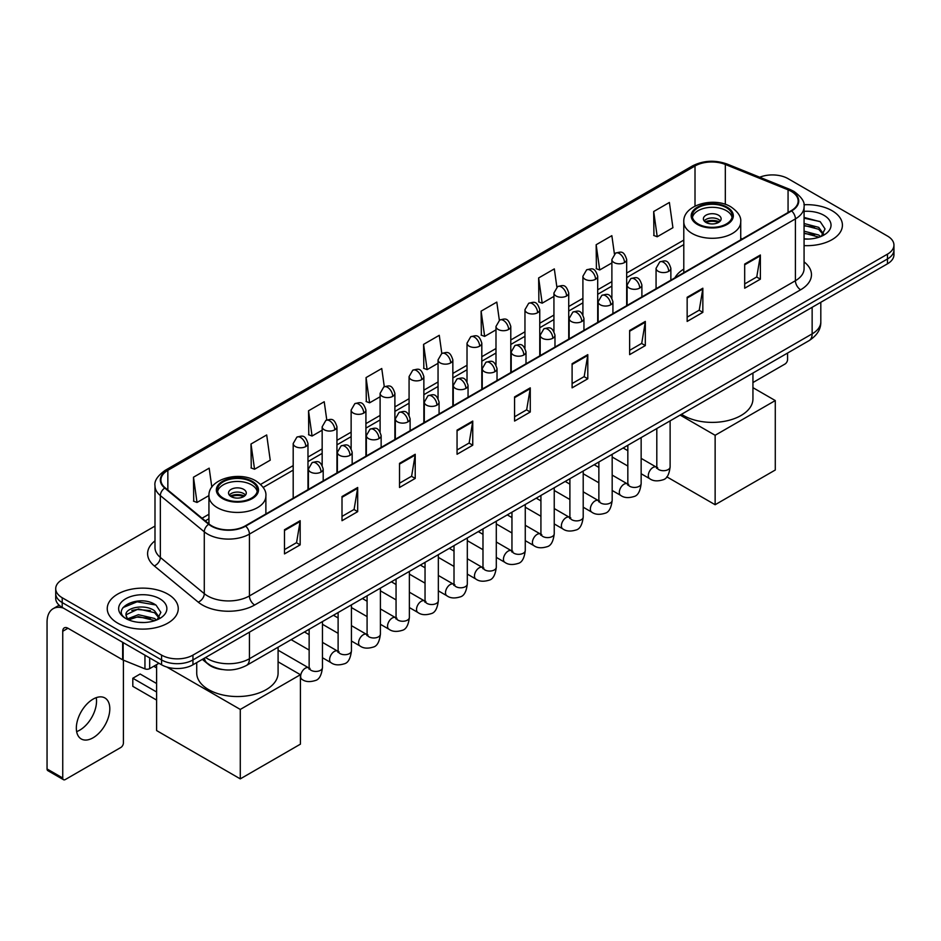 <?xml version="1.0" encoding="UTF-8"?>
<svg xmlns="http://www.w3.org/2000/svg" width="941" height="941" viewBox="0 0 941 941"><rect width="100%" height="100%" fill="white"/><g stroke="black" fill="none" stroke-linecap="round" stroke-linejoin="round"><path stroke-width="1.41" d="M683.789 269.091A39.193 22.631 0 0 0 674.873 277.854M222.299 669.51A22.184 12.809 180 0 1 208.255 664.275L202.315 659.37M154.994 526.066L62.212 579.632A22.184 12.809 0 0 0 55.719 588.69L55.719 598.358A22.184 12.809 0 0 0 62.212 607.415L161.581 664.781A22.184 12.809 0 0 0 192.952 664.781L887.457 263.821A22.184 12.809 0 0 0 893.95 254.752L893.95 249.93A22.184 12.809 0 0 1 887.457 258.987A22.184 12.809 0 0 0 893.95 249.93L893.95 245.095A22.184 12.809 0 0 0 887.457 236.038L788.087 178.672A22.184 12.809 0 0 0 759.716 177.226M55.719 588.69A22.184 12.809 0 0 0 62.212 597.747L161.581 655.112A22.184 12.809 0 0 0 192.952 655.112L192.952 659.947L887.457 258.987L192.952 659.947A22.184 12.809 0 0 1 161.581 659.947A22.184 12.809 0 0 0 192.952 659.947L192.952 664.781M62.212 597.747L62.212 602.581L161.581 659.947L62.212 602.581A22.184 12.809 0 0 1 55.719 593.524A22.184 12.809 0 0 0 62.212 602.581L62.212 607.415M832.02 210.678A35.499 20.49 0 0 0 803.932 204.75A35.499 20.49 0 0 1 832.02 210.678A35.499 20.49 0 0 1 842.418 225.17A35.499 20.49 0 0 0 832.02 210.678M167.851 594.124A35.499 20.49 0 0 0 129.164 589.689A35.499 20.49 0 0 0 107.25 608.615A35.499 20.49 0 0 0 117.649 623.107A35.499 20.49 0 0 0 156.335 627.553A35.499 20.49 0 0 0 178.249 608.615A35.499 20.49 0 0 0 167.851 594.124A35.499 20.49 0 0 0 129.164 589.689A35.499 20.49 0 0 0 107.25 608.615A35.499 20.49 0 0 0 117.649 623.107A35.499 20.49 0 0 0 156.335 627.553A35.499 20.49 0 0 0 178.249 608.615A35.499 20.49 0 0 0 167.851 594.124M791.228 191.352A23.666 13.668 180 0 1 798.156 201.009A23.666 13.668 180 0 1 791.228 210.678L245.248 525.89A23.666 13.668 180 0 1 209.137 524.066L165.193 487.838A23.666 13.668 180 0 1 160.911 480.004A23.666 13.668 180 0 1 167.851 470.335L695.011 165.981A23.666 13.668 180 0 1 725.323 164.452L788.064 189.823A23.666 13.668 180 0 1 791.228 191.352M791.64 191.105A24.254 14.009 0 0 0 788.405 189.541L725.652 164.169A24.254 14.009 0 0 0 694.587 165.745L167.427 470.1A24.254 14.009 0 0 0 164.71 488.038L208.643 524.266A24.254 14.009 0 0 0 245.672 526.137L791.64 210.913A24.254 14.009 0 0 0 791.64 191.105M284.476 529.759L284.476 553.908L300.167 544.851L300.167 520.702L284.476 529.759M284.476 549.626L296.556 542.651L300.097 521.502A5.917 3.411 -120 0 0 300.167 520.702M296.45 542.71L300.167 544.851M342.006 496.542L342.006 520.702L357.686 511.645L357.686 487.485L342.006 496.542M342.006 516.409L354.087 509.434L357.627 488.285A5.917 3.411 -120 0 0 357.686 487.485M353.981 509.493L357.686 511.645M399.525 463.337L399.525 487.485L415.216 478.428L415.216 454.268L399.525 463.337M399.525 483.204L411.605 476.228L415.157 455.079A5.917 3.411 -120 0 0 415.216 454.268M411.499 476.287L415.216 478.428M457.055 430.119L457.055 454.268L472.747 445.211L472.747 421.062L457.055 430.119M457.055 449.986L469.136 443.011L472.676 421.862A5.917 3.411 -120 0 0 472.747 421.062M469.03 443.07L472.747 445.211M744.684 264.056L744.684 288.217L760.375 279.159L760.375 254.999L744.684 264.056M744.684 283.923L756.764 276.948L760.304 255.799A5.917 3.411 -120 0 0 760.375 254.999M756.658 277.007L760.375 279.159M687.153 297.274L687.153 321.422L702.845 312.365L702.845 288.217L687.153 297.274M687.153 317.141L699.245 310.165L702.786 289.016A5.917 3.411 -120 0 0 702.845 288.217M699.139 310.224L702.845 312.365M629.635 330.479L629.635 354.639L645.314 345.582L645.314 321.422L629.635 330.479M629.635 350.346L641.715 343.371L645.255 322.222A5.917 3.411 -120 0 0 645.314 321.422M641.609 343.441L645.314 345.582M572.104 363.697L572.104 387.845L587.796 378.788L587.796 354.639L572.104 363.697M572.104 383.563L584.185 376.588L587.725 355.439A5.917 3.411 -120 0 0 587.796 354.639M584.079 376.647L587.796 378.788M514.574 396.902L514.574 421.062L530.265 412.005L530.265 387.845L514.574 396.902M514.574 416.781L526.666 409.794L530.206 388.657A5.917 3.411 -120 0 0 530.265 387.845M526.56 409.864L530.265 412.005M804.073 245.601A35.499 20.49 0 0 0 842.418 225.17A35.499 20.49 0 0 1 804.073 245.601M192.952 655.112L887.457 254.152A22.184 12.809 0 0 0 893.95 245.095M326.774 419.945L324.222 401.736L308.53 410.794L308.789 434.801M251 444.011L254.552 469.241L270.232 460.184L266.691 434.954L251 444.011L251.259 468.018M211.831 487.156L209.173 468.159L193.481 477.216L193.728 501.224M499.342 320.246L496.801 302.096L481.11 311.153L481.357 335.172M556.872 287.076L554.32 268.891L538.64 277.948L538.887 301.955M614.414 253.952L611.85 235.673L596.159 244.731L596.418 268.738M653.689 211.525L657.23 236.756L672.921 227.698L669.38 202.468L653.689 211.525L653.936 235.532M384.293 386.68L381.752 368.519L366.061 377.588L366.308 401.595M441.811 353.44L439.271 335.314L423.579 344.371L423.838 368.378M423.579 344.371L427.12 369.613L438.047 363.297M427.12 369.613L423.579 368.284M481.11 311.153L484.65 336.396L495.989 329.844M484.65 336.396L481.11 335.078M538.64 277.948L542.181 303.178L553.931 296.391M542.181 303.178L538.64 301.861M596.159 244.731L599.699 269.973L611.885 262.939M599.699 269.973L596.159 268.644M657.23 236.756L653.689 235.438M366.061 377.588L369.601 402.819L380.105 396.761M369.601 402.819L366.061 401.501M308.53 410.794L312.071 436.036L322.163 430.213M312.071 436.036L308.53 434.707M254.552 469.241L251 467.924M193.481 477.216L197.022 502.459L208.937 495.578M197.022 502.459L193.481 501.13M804.073 238.838L808.484 239.061M804.073 231.168L818.729 235.027L820.681 236.591M804.073 233.086L819.082 237.191M804.073 223.499L818.729 227.357L823.54 233.991M804.073 225.417L818.729 229.275L823.152 234.485M804.073 238.99A24.113 13.915 0 0 0 823.963 235.015A24.113 13.915 0 0 0 823.963 215.324A24.113 13.915 0 0 0 804.073 211.349M821.258 236.356L825.034 228.945L820.258 221.747L804.073 217.43M804.073 218.183L819.929 221.523M804.073 225.852L814.6 227.157M804.073 233.521L814.6 234.827M752.941 382.54L784.947 364.061A3.693 2.141 120 0 0 787.57 359.533L787.57 353.063M726.381 207.655A19.973 11.527 0 0 0 704.621 205.162A19.973 11.527 0 0 0 692.294 215.807A19.973 11.527 0 0 0 698.14 223.958A19.973 11.527 0 0 0 719.9 226.463A19.973 11.527 0 0 0 732.227 215.807A19.973 11.527 0 0 0 726.381 207.655M732.051 217.312A19.973 11.527 0 0 0 726.381 210.678A19.973 11.527 0 0 0 705.844 207.914A19.973 11.527 0 0 0 692.458 217.312M681.519 414.287A40.675 23.49 0 0 0 683.495 415.51A40.675 23.49 0 0 0 727.828 420.603A40.675 23.49 0 0 0 752.941 398.902L752.941 373.048M718.536 215.207A8.881 5.128 0 0 0 708.867 214.089A8.881 5.128 0 0 0 703.386 218.83A8.881 5.128 0 0 0 705.985 222.452A8.881 5.128 0 0 0 715.654 223.558A8.881 5.128 0 0 0 721.135 218.83A8.881 5.128 0 0 0 718.536 215.207M720.347 220.947A8.881 5.128 0 0 0 718.536 219.429A8.881 5.128 0 0 0 704.174 220.947M705.091 221.853A11.833 6.834 180 0 1 718.912 221.629L718.912 222.217M706.056 222.499A10.351 5.975 180 0 1 717.842 222.252L718.912 221.629M717.665 222.888L717.842 222.252M715.136 504.729L715.136 435.283L775.278 400.56L775.278 470.006L715.136 504.729L666.804 476.828M715.136 435.283L680.143 415.075M752.941 387.668L775.278 400.56M251.529 481.804A19.973 11.527 0 0 0 229.769 479.31A19.973 11.527 0 0 0 217.442 489.955A19.973 11.527 0 0 0 223.288 498.118A19.973 11.527 0 0 0 245.048 500.612A19.973 11.527 0 0 0 257.375 489.955A19.973 11.527 0 0 0 251.529 481.804M257.211 491.473A19.973 11.527 0 0 0 251.529 484.827A19.973 11.527 0 0 0 230.992 482.063A19.973 11.527 0 0 0 217.606 491.473M196.728 662.605L196.728 673.05A40.675 23.49 0 0 0 208.643 689.659A40.675 23.49 0 0 0 252.976 694.752A40.675 23.49 0 0 0 278.089 673.05L278.089 647.208M243.684 489.355A8.881 5.128 0 0 0 234.015 488.25A8.881 5.128 0 0 0 228.534 492.978A8.881 5.128 0 0 0 231.133 496.601A8.881 5.128 0 0 0 240.802 497.718A8.881 5.128 0 0 0 246.283 492.978A8.881 5.128 0 0 0 243.684 489.355M245.495 495.095A8.881 5.128 0 0 0 243.684 493.578A8.881 5.128 0 0 0 229.322 495.095M230.239 496.001A11.833 6.834 180 0 1 244.06 495.778L244.06 496.377M231.204 496.648A10.351 5.975 180 0 1 242.99 496.401L244.06 495.778M242.813 497.048L242.99 496.401M156.606 700.08L132.81 686.342L132.81 678.249L156.606 691.988M240.284 778.877L240.284 709.432L300.426 674.709L300.426 744.155L240.284 778.877L156.606 730.569L156.606 664.628M240.284 709.432L166.816 667.028M278.089 661.817L300.426 674.709M132.81 678.249L140.138 674.015L156.606 683.531M96.229 697.657A23.666 13.668 -60 0 1 79.797 730.122A23.666 13.668 -60 0 1 76.633 731.604M93.065 737.791A23.666 13.668 120 0 0 108.533 716.936A23.666 13.668 120 0 0 104.91 697.963A23.666 13.668 120 0 0 93.065 699.139A23.666 13.668 120 0 0 77.609 719.994A23.666 13.668 120 0 0 81.232 738.956A23.666 13.668 120 0 0 93.065 737.791M149.678 657.912L149.678 668.628L158.958 663.264M63.318 608.051A29.583 17.079 -120 0 0 53.178 608.662A29.583 17.079 -120 0 0 47.05 622.213L47.05 768.95L62.741 778.007L62.741 631.27A7.399 4.27 60 0 1 64.27 627.882A7.399 4.27 60 0 1 67.964 628.247L122.648 659.817L122.648 642.303M62.741 778.007A3.693 2.141 120 0 0 63.506 779.701L47.815 770.644A3.693 2.141 -60 0 1 47.05 768.95M63.506 779.701A3.693 2.141 120 0 0 65.352 779.513L120.789 747.507A3.693 2.141 120 0 0 123.4 742.978L123.4 660.159M149.678 668.628A3.693 2.141 180 0 1 144.949 668.863L123.142 660.053A3.693 2.141 180 0 1 122.648 659.817M138.739 622.342L144.314 622.507M127.658 618.813L138.421 614.696L154.571 618.472L156.524 620.048M128.658 619.837L138.421 616.614L154.924 620.637M127.835 619.554L126.106 615.508A16.715 9.645 0 0 0 128.799 619.978M159.37 617.437L154.571 610.803C144.538 603.322 123.894 607.945 126.106 615.508L126.035 614.767M126.141 615.743L126.612 614.497L138.421 608.945L154.571 612.72L158.994 617.943M157.1 619.813L160.876 612.391L156.1 605.192C139.186 593.03 109.121 609.05 126.482 618.884L127.341 619.401M159.805 598.782A24.113 13.915 0 0 0 125.706 598.782A24.113 13.915 0 0 0 125.706 618.46A24.113 13.915 0 0 0 159.805 618.46A24.113 13.915 0 0 0 159.805 598.782M122.953 607.615L137.115 601.805L155.771 604.969M131.799 610.438L137.115 609.474L150.431 610.615M131.799 618.108L137.115 617.143L150.431 618.284M205.609 657.477A29.583 17.079 0 0 0 207.596 658.735A29.583 17.079 0 0 0 249.436 658.735L812.142 333.867A29.583 17.079 0 0 0 820.811 321.787C821.023 329.127 817.117 335.408 809.084 340.63L246.377 665.51A14.797 8.54 60 0 0 249.436 658.735L249.436 632.176M812.142 307.295L812.142 333.867A14.797 8.54 60 0 1 809.084 340.63M204.409 658.159A14.797 9.892 129.5 0 0 206.996 662.97L202.503 659.265M887.457 263.821L887.457 254.152M161.581 664.781L161.581 655.112M804.073 261.88A36.981 21.349 180 0 1 800.638 289.781L254.67 604.992A7.399 4.27 60 0 1 249.436 595.935L795.416 280.724A29.583 17.079 0 0 0 804.073 268.644L804.073 206.808A29.583 17.079 180 0 1 795.416 218.888A7.399 4.27 -120 0 0 791.64 210.913M254.67 604.992A36.981 21.349 180 0 1 202.374 604.992A36.981 21.349 180 0 1 198.222 602.146L154.289 565.917A36.981 21.349 180 0 1 154.994 540.863M207.596 595.935A29.583 17.079 0 0 0 249.436 595.935L249.436 534.1A29.583 17.079 180 0 1 204.279 531.818L160.346 495.589A29.583 17.079 180 0 1 154.994 485.803L154.994 547.638A29.583 17.079 0 0 0 160.346 557.437L204.279 593.653A29.583 17.079 0 0 0 207.596 595.935M804.073 206.808C805.061 202.186 801.661 197.034 793.875 191.352L789.993 189.459A7.399 3.458 112 0 0 788.405 189.541M789.993 189.459L727.24 164.099C714.995 159.758 703.362 160.393 692.353 165.981A7.399 4.27 60 0 1 694.587 165.745M167.427 470.1A7.399 4.27 -120 0 0 165.193 470.335C157.512 475.852 154.124 481.004 154.994 485.803M164.71 488.038A7.399 4.952 129.5 0 0 160.346 495.589L160.346 557.437A7.399 4.952 -50.5 0 1 154.289 565.917M727.24 164.099A7.399 3.458 112 0 0 725.652 164.169M208.643 524.266A7.399 4.952 129.5 0 0 204.279 531.818L204.279 593.653A7.399 4.952 -50.5 0 1 198.222 602.146M245.672 526.137A7.399 4.27 60 0 1 249.436 534.1L795.416 218.888L795.416 280.724A7.399 4.27 60 0 0 800.638 289.781M167.851 470.335L167.851 490.026M788.064 189.823L788.064 212.501M725.323 164.452L725.323 204.35M742.273 238.943L740.732 238.32M695.011 165.981L695.011 206.103M683.789 240.096L626.671 273.066M611.885 281.618L597.7 289.804M582.902 298.344L568.729 306.531M553.931 315.07L539.758 323.257M524.96 331.797L510.787 339.983M495.989 348.523L481.816 356.71M467.018 365.249L452.844 373.436M438.047 381.975L423.862 390.162M409.076 398.702L394.891 406.888M380.105 415.428L365.92 423.615M351.134 432.154L336.949 440.341M322.163 448.881L307.978 457.067M293.192 465.607L260.61 484.415M208.937 514.256L202.044 518.22M514.574 397.667L530.206 388.657M572.104 364.461L587.725 355.439M629.635 331.244L645.255 322.222M687.153 298.038L702.786 289.016M744.684 264.821L760.304 255.799M457.055 430.884L472.676 421.862M399.525 464.101L415.157 455.079M342.006 497.307L357.627 488.285M284.476 530.524L300.097 521.502M697.352 224.417A21.078 12.174 0 0 0 727.158 224.417A21.078 12.174 0 0 0 727.158 207.208A21.078 12.174 0 0 0 697.352 207.208A21.078 12.174 0 0 0 697.352 224.417M740.732 239.826L740.732 221.853A28.477 16.444 180 0 1 723.159 237.038A28.477 16.444 180 0 1 692.129 233.474A28.477 16.444 180 0 1 683.789 221.853L683.789 272.702M222.499 498.565A21.078 12.174 0 0 0 252.317 498.565A21.078 12.174 0 0 0 252.317 481.357A21.078 12.174 0 0 0 222.499 481.357A21.078 12.174 0 0 0 222.499 498.565M265.88 513.974L265.88 496.001A28.477 16.444 180 0 1 248.306 511.186A28.477 16.444 180 0 1 217.277 507.622A28.477 16.444 180 0 1 208.937 496.001L208.937 523.902M668.698 271.337A7.399 4.27 0 0 0 670.862 268.314C667.863 258.822 664.946 260.716 659.77 261.904A7.399 4.27 60 0 1 663.464 262.28A7.399 4.27 -120 0 1 668.698 271.337A7.399 4.27 0 0 1 658.241 271.337A7.399 4.27 0 0 1 656.065 268.314L659.77 261.904M641.15 473.746L649.678 478.663A6.658 3.846 -60 0 1 648.655 473.335A6.658 3.846 -60 0 1 653.007 467.465A6.658 3.846 -60 0 1 653.301 467.312A6.658 3.846 -60 0 1 656.336 467.136L641.15 458.373M657.194 467.806L656.595 468.3L656.806 466.865A6.658 3.846 -0 0 0 658.759 469.583A6.658 3.846 -0 0 0 667.863 469.747A6.658 3.846 -0 0 0 670.121 466.865C669.216 474.593 666.816 478.91 662.946 479.816C657.383 481.51 652.96 481.122 649.678 478.663M639.727 288.064A7.399 4.27 0 0 0 641.891 285.041C638.892 275.548 635.975 277.442 630.799 278.63A7.399 4.27 60 0 1 634.493 279.007A7.399 4.27 -120 0 1 639.727 288.064A7.399 4.27 0 0 1 629.27 288.064A7.399 4.27 0 0 1 627.094 285.041L630.799 278.63M612.179 490.473L620.707 495.401A6.658 3.846 -60 0 1 619.684 490.061A6.658 3.846 -60 0 1 624.036 484.192A6.658 3.846 -60 0 1 624.33 484.039A6.658 3.846 -60 0 1 627.365 483.862L612.179 475.099M628.223 484.533L627.623 485.027L627.835 483.592A6.658 3.846 -0 0 0 629.788 486.309A6.658 3.846 -0 0 0 638.892 486.473A6.658 3.846 -0 0 0 641.15 483.592C640.233 491.32 637.845 495.636 633.975 496.542C628.412 498.236 623.989 497.848 620.707 495.401M610.756 304.79A7.399 4.27 0 0 0 612.92 301.767C609.921 292.286 607.004 294.168 601.828 295.368A7.399 4.27 60 0 1 605.522 295.733A7.399 4.27 -120 0 1 610.756 304.79A7.399 4.27 0 0 1 600.287 304.79A7.399 4.27 0 0 1 598.123 301.767L601.828 295.368M583.208 507.199L591.736 512.127A6.658 3.846 -60 0 1 590.713 506.787A6.658 3.846 -60 0 1 595.065 500.918A6.658 3.846 -60 0 1 595.359 500.765A6.658 3.846 -60 0 1 598.394 500.588L583.208 491.825M599.252 501.271L598.652 501.753L598.864 500.318A6.658 3.846 -0 0 0 600.817 503.035A6.658 3.846 -0 0 0 609.921 503.2A6.658 3.846 -0 0 0 612.179 500.318C611.262 508.046 608.874 512.363 604.992 513.268C599.441 514.962 595.018 514.586 591.736 512.127M581.785 321.516A7.399 4.27 0 0 0 583.949 318.493C580.95 309.013 578.033 310.895 572.857 312.094A7.399 4.27 60 0 1 576.551 312.459A7.399 4.27 -120 0 1 581.785 321.516A7.399 4.27 0 0 1 571.316 321.516A7.399 4.27 0 0 1 569.152 318.493L572.857 312.094M554.237 523.925L562.765 528.854A6.658 3.846 -60 0 1 561.742 523.514A6.658 3.846 -60 0 1 566.094 517.656A6.658 3.846 -60 0 1 566.388 517.491A6.658 3.846 -60 0 1 569.423 517.327L554.237 508.552M570.27 517.997L569.681 518.479L569.893 517.044A6.658 3.846 -0 0 0 571.846 519.761A6.658 3.846 -0 0 0 580.95 519.926A6.658 3.846 -0 0 0 583.208 517.044C582.291 524.772 579.903 529.089 576.021 529.995C570.458 531.689 566.047 531.312 562.765 528.854M552.802 338.242A7.399 4.27 0 0 0 554.978 335.219C551.967 325.739 549.05 327.621 543.874 328.821A7.399 4.27 60 0 1 547.58 329.185A7.399 4.27 -120 0 1 552.802 338.242A7.399 4.27 0 0 1 542.345 338.242A7.399 4.27 0 0 1 540.181 335.219L543.874 328.821M525.266 540.652L533.794 545.58A6.658 3.846 -60 0 1 532.771 540.24A6.658 3.846 -60 0 1 537.123 534.382A6.658 3.846 -60 0 1 537.417 534.217A6.658 3.846 -60 0 1 540.452 534.053L525.266 525.278M541.298 534.723L540.71 535.206L540.922 533.77A6.658 3.846 -0 0 0 542.875 536.488A6.658 3.846 -0 0 0 551.979 536.652A6.658 3.846 -0 0 0 554.237 533.77C553.32 541.498 550.932 545.815 547.05 546.721C541.487 548.415 537.064 548.038 533.794 545.58M523.831 354.969A7.399 4.27 0 0 0 526.007 351.946C522.996 342.465 520.079 344.347 514.903 345.547A7.399 4.27 60 0 1 518.609 345.912A7.399 4.27 -120 0 1 523.831 354.969A7.399 4.27 0 0 1 513.374 354.969A7.399 4.27 0 0 1 511.21 351.946L514.903 345.547M496.295 557.378L504.823 562.306A6.658 3.846 -60 0 1 503.8 556.966A6.658 3.846 -60 0 1 508.152 551.108A6.658 3.846 -60 0 1 508.446 550.944A6.658 3.846 -60 0 1 511.469 550.779L496.295 542.004M512.327 551.45L511.739 551.944L511.951 550.497A6.658 3.846 -0 0 0 513.904 553.214A6.658 3.846 -0 0 0 523.008 553.379A6.658 3.846 -0 0 0 525.266 550.497C524.349 558.225 521.961 562.542 518.079 563.447C512.516 565.141 508.093 564.765 504.823 562.306M494.86 371.695A7.399 4.27 0 0 0 497.024 368.672C494.025 359.191 491.108 361.073 485.932 362.273A7.399 4.27 60 0 1 489.638 362.638A7.399 4.27 -120 0 1 494.86 371.695A7.399 4.27 0 0 1 484.403 371.695A7.399 4.27 0 0 1 482.239 368.672L485.932 362.273M467.312 574.104L475.852 579.033A6.658 3.846 -60 0 1 474.829 573.692A6.658 3.846 -60 0 1 479.169 567.835A6.658 3.846 -60 0 1 479.475 567.67A6.658 3.846 -60 0 1 482.498 567.505L467.312 558.731M483.356 568.176L482.768 568.67L482.98 567.223A6.658 3.846 -0 0 0 484.933 569.94A6.658 3.846 -0 0 0 494.037 570.105A6.658 3.846 -0 0 0 496.295 567.223C495.378 574.951 492.978 579.28 489.108 580.174C483.545 581.867 479.122 581.491 475.852 579.033M465.889 388.421A7.399 4.27 0 0 0 468.053 385.398C465.054 375.918 462.137 377.8 456.961 379A7.399 4.27 60 0 1 460.667 379.364A7.399 4.27 -120 0 1 465.889 388.421A7.399 4.27 0 0 1 455.432 388.421A7.399 4.27 0 0 1 453.268 385.398L456.961 379M438.341 590.83L446.869 595.759A6.658 3.846 -60 0 1 445.858 590.419A6.658 3.846 -60 0 1 450.198 584.561A6.658 3.846 -60 0 1 450.492 584.396A6.658 3.846 -60 0 1 453.527 584.232L438.341 575.457M454.385 584.902L453.797 585.396L454.009 583.949A6.658 3.846 -0 0 0 455.95 586.666A6.658 3.846 -0 0 0 465.066 586.831A6.658 3.846 -0 0 0 467.312 583.949C466.407 591.689 464.007 596.006 460.137 596.912C454.574 598.594 450.151 598.217 446.869 595.759M436.918 405.148A7.399 4.27 0 0 0 439.082 402.125C436.083 392.644 433.166 394.538 427.99 395.726A7.399 4.27 60 0 1 431.684 396.09A7.399 4.27 -120 0 1 436.918 405.148A7.399 4.27 0 0 1 426.461 405.148A7.399 4.27 0 0 1 424.297 402.125L427.99 395.726M409.37 607.557L417.898 612.485A6.658 3.846 -60 0 1 416.887 607.145A6.658 3.846 -60 0 1 421.227 601.287A6.658 3.846 -60 0 1 421.521 601.123A6.658 3.846 -60 0 1 424.556 600.958L409.37 592.183M425.414 601.628L424.814 602.122L425.038 600.676A6.658 3.846 -0 0 0 426.979 603.393A6.658 3.846 -0 0 0 436.095 603.569A6.658 3.846 -0 0 0 438.341 600.676C437.436 608.415 435.036 612.732 431.166 613.638C425.603 615.32 421.18 614.943 417.898 612.485M407.947 421.874A7.399 4.27 0 0 0 410.111 418.851C407.112 409.37 404.195 411.264 399.019 412.452A7.399 4.27 60 0 1 402.713 412.817A7.399 4.27 -120 0 1 407.947 421.874A7.399 4.27 0 0 1 397.49 421.874A7.399 4.27 0 0 1 395.326 418.851L399.019 412.452M380.399 624.283L388.927 629.211A6.658 3.846 -60 0 1 387.904 623.883A6.658 3.846 -60 0 1 392.256 618.014A6.658 3.846 -60 0 1 392.55 617.849A6.658 3.846 -60 0 1 395.585 617.684L380.399 608.921M396.443 618.355L395.843 618.849L396.055 617.414A6.658 3.846 -0 0 0 398.008 620.131A6.658 3.846 -0 0 0 407.124 620.295A6.658 3.846 -0 0 0 409.37 617.414C408.465 625.142 406.065 629.458 402.195 630.364C396.632 632.046 392.209 631.67 388.927 629.211M378.976 438.6A7.399 4.27 0 0 0 381.14 435.577C378.141 426.097 375.224 427.99 370.048 429.178A7.399 4.27 60 0 1 373.742 429.543A7.399 4.27 -120 0 1 378.976 438.6A7.399 4.27 0 0 1 368.519 438.6A7.399 4.27 0 0 1 366.355 435.577L370.048 429.178M351.428 641.009L359.956 645.938A6.658 3.846 -60 0 1 358.933 640.609A6.658 3.846 -60 0 1 363.285 634.74A6.658 3.846 -60 0 1 363.579 634.575A6.658 3.846 -60 0 1 366.614 634.41L351.428 625.647M367.472 635.081L366.872 635.575L367.084 634.14A6.658 3.846 -0 0 0 369.037 636.857A6.658 3.846 -0 0 0 378.153 637.022A6.658 3.846 -0 0 0 380.399 634.14C379.494 641.868 377.094 646.185 373.224 647.09C367.66 648.784 363.238 648.396 359.956 645.938M350.005 455.326A7.399 4.27 0 0 0 352.169 452.315C349.17 442.823 346.253 444.717 341.077 445.905A7.399 4.27 60 0 1 344.771 446.269A7.399 4.27 -120 0 1 350.005 455.326A7.399 4.27 0 0 1 339.548 455.326A7.399 4.27 0 0 1 337.372 452.315L341.077 445.905M322.457 657.735L330.985 662.664A6.658 3.846 -60 0 1 329.962 657.336A6.658 3.846 -60 0 1 334.314 651.466A6.658 3.846 -60 0 1 334.608 651.301A6.658 3.846 -60 0 1 337.643 651.137L322.457 642.374M338.501 651.807L337.901 652.301L338.113 650.866A6.658 3.846 -0 0 0 340.066 653.583A6.658 3.846 -0 0 0 349.17 653.748A6.658 3.846 -0 0 0 351.428 650.866C350.511 658.594 348.123 662.911 344.253 663.817C338.689 665.51 334.267 665.122 330.985 662.664M321.034 472.053A7.399 4.27 0 0 0 323.198 469.041C320.199 459.549 317.282 461.443 312.106 462.631A7.399 4.27 60 0 1 315.8 462.996A7.399 4.27 -120 0 1 321.034 472.053A7.399 4.27 0 0 1 310.565 472.053A7.399 4.27 0 0 1 308.401 469.041L312.106 462.631M300.426 678.473L302.014 679.39A6.658 3.846 -60 0 1 300.991 674.062A6.658 3.846 -60 0 1 305.343 668.192A6.658 3.846 -60 0 1 305.637 668.028A6.658 3.846 -60 0 1 308.672 667.863L278.089 650.207M309.53 668.533L308.93 669.027L309.142 667.592A6.658 3.846 -0 0 0 311.095 670.31A6.658 3.846 -0 0 0 320.199 670.474A6.658 3.846 -0 0 0 322.457 667.592C321.54 675.32 319.152 679.637 315.27 680.543C309.718 682.237 305.296 681.849 302.014 679.39M624.506 262.551A7.399 4.27 0 0 0 626.671 259.528C623.671 250.035 620.754 251.929 615.579 253.117A7.399 4.27 60 0 1 619.272 253.494A7.399 4.27 -120 0 1 624.506 262.551A7.399 4.27 0 0 1 614.05 262.551A7.399 4.27 0 0 1 611.885 259.528L615.579 253.117M595.535 279.277A7.399 4.27 0 0 0 597.7 276.254C594.7 266.774 591.783 268.656 586.608 269.855A7.399 4.27 60 0 1 590.301 270.22A7.399 4.27 -120 0 1 595.535 279.277A7.399 4.27 0 0 1 585.079 279.277A7.399 4.27 0 0 1 582.902 276.254L586.608 269.855M566.564 296.003A7.399 4.27 0 0 0 568.729 292.98C565.729 283.5 562.812 285.382 557.637 286.582A7.399 4.27 60 0 1 561.33 286.946A7.399 4.27 -120 0 1 566.564 296.003A7.399 4.27 0 0 1 556.107 296.003A7.399 4.27 0 0 1 553.931 292.98L557.637 286.582M537.593 312.73A7.399 4.27 0 0 0 539.758 309.707C536.758 300.226 533.841 302.108 528.666 303.308A7.399 4.27 60 0 1 532.359 303.672A7.399 4.27 -120 0 1 537.593 312.73A7.399 4.27 0 0 1 527.125 312.73A7.399 4.27 0 0 1 524.96 309.707L528.666 303.308M508.622 329.456A7.399 4.27 0 0 0 510.787 326.433C507.787 316.952 504.87 318.834 499.695 320.034A7.399 4.27 60 0 1 503.388 320.399A7.399 4.27 -120 0 1 508.622 329.456A7.399 4.27 0 0 1 498.154 329.456A7.399 4.27 0 0 1 495.989 326.433L499.695 320.034M479.639 346.182A7.399 4.27 0 0 0 481.816 343.159C478.804 333.679 475.887 335.561 470.712 336.76A7.399 4.27 60 0 1 474.417 337.125A7.399 4.27 -120 0 1 479.639 346.182A7.399 4.27 0 0 1 469.183 346.182A7.399 4.27 0 0 1 467.018 343.159L470.712 336.76M450.668 362.908A7.399 4.27 0 0 0 452.844 359.885C449.833 350.405 446.916 352.287 441.741 353.487A7.399 4.27 60 0 1 445.446 353.851A7.399 4.27 -120 0 1 450.668 362.908A7.399 4.27 0 0 1 440.212 362.908A7.399 4.27 0 0 1 438.047 359.885L441.741 353.487M421.697 379.635A7.399 4.27 0 0 0 423.862 376.612C420.862 367.131 417.945 369.013 412.77 370.213A7.399 4.27 60 0 1 416.475 370.578A7.399 4.27 -120 0 1 421.697 379.635A7.399 4.27 0 0 1 411.241 379.635A7.399 4.27 0 0 1 409.076 376.612L412.77 370.213M392.726 396.361A7.399 4.27 0 0 0 394.891 393.338C391.891 383.857 388.974 385.751 383.799 386.939A7.399 4.27 60 0 1 387.504 387.304A7.399 4.27 -120 0 1 392.726 396.361A7.399 4.27 0 0 1 382.269 396.361A7.399 4.27 0 0 1 380.105 393.338L383.799 386.939M363.755 413.087A7.399 4.27 0 0 0 365.92 410.064C362.92 400.584 360.003 402.477 354.828 403.665A7.399 4.27 60 0 1 358.521 404.03A7.399 4.27 -120 0 1 363.755 413.087A7.399 4.27 0 0 1 353.298 413.087A7.399 4.27 0 0 1 351.134 410.064L354.828 403.665M334.784 429.814A7.399 4.27 0 0 0 336.949 426.802C333.949 417.31 331.032 419.204 325.857 420.392A7.399 4.27 60 0 1 329.55 420.756A7.399 4.27 -120 0 1 334.784 429.814A7.399 4.27 0 0 1 324.327 429.814A7.399 4.27 0 0 1 322.163 426.802L325.857 420.392M305.813 446.54A7.399 4.27 0 0 0 307.978 443.529C304.978 434.036 302.061 435.93 296.886 437.118A7.399 4.27 60 0 1 300.579 437.483A7.399 4.27 -120 0 1 305.813 446.54A7.399 4.27 0 0 1 295.356 446.54A7.399 4.27 0 0 1 293.192 443.529L296.886 437.118M62.741 631.27L67.964 628.247M123.142 642.585L123.142 660.053M144.949 668.863L144.949 655.171M246.377 665.51C234.474 671.498 222.57 671.498 210.666 665.51L206.996 662.97M820.811 321.787L820.811 302.296M692.353 165.981L165.193 470.335M683.789 244.601L626.671 277.571M611.885 286.111L597.7 294.298M582.902 302.837L568.729 311.024M553.931 319.564L539.758 327.75M524.96 336.29L510.787 344.477M495.989 353.028L481.816 361.215M467.018 369.754L452.844 377.941M438.047 386.48L423.862 394.667M409.076 403.207L394.891 411.393M380.105 419.933L365.92 428.12M351.134 436.659L336.949 444.846M322.163 453.386L307.978 461.572M293.192 470.112L263.174 487.438M208.937 518.75L205.256 520.879M740.732 221.853C741.355 216.83 738.062 211.831 730.863 206.832C714.078 196.446 682.801 204.785 683.789 221.853M265.88 496.001C266.503 490.99 263.221 485.979 256.011 480.992C239.226 470.606 207.949 478.934 208.937 496.001M156.606 667.898L153.783 666.263M657.688 467.677L656.336 467.136M670.121 420.862L670.121 466.865M670.862 280.171L670.862 268.314M627.835 466.054L612.179 457.02M656.806 428.543L656.806 466.865M656.065 288.711L656.065 268.314M627.835 450.692L623.154 447.987M628.717 484.403L627.365 483.862M641.15 437.589L641.15 483.592M641.891 296.897L641.891 285.041M598.864 482.792L583.208 473.746M627.835 445.281L627.835 483.592M627.094 305.437L627.094 285.041M598.864 467.418L594.183 464.713M599.746 501.13L598.394 500.588M612.179 454.315L612.179 500.318M612.92 313.624L612.92 301.767M569.893 499.518L554.237 490.473M598.864 462.007L598.864 500.318M598.123 322.163L598.123 301.767M569.893 484.145L565.212 481.439M570.775 517.856L569.423 517.327M583.208 471.041L583.208 517.044M583.949 330.35L583.949 318.493M540.922 516.244L525.266 507.199M569.893 478.734L569.893 517.044M569.152 338.889L569.152 318.493M540.922 500.871L536.241 498.165M541.793 534.582L540.452 534.053M554.237 487.767L554.237 533.77M554.978 347.076L554.978 335.219M511.951 532.971L496.295 523.925M540.922 495.46L540.922 533.77M540.181 355.616L540.181 335.219M511.951 517.597L507.258 514.892M512.821 551.308L511.469 550.779M525.266 504.494L525.266 550.497M526.007 363.802L526.007 351.946M482.98 549.697L467.312 540.652M511.951 512.186L511.951 550.497M511.21 372.342L511.21 351.946M482.98 534.323L478.287 531.618M483.85 568.035L482.498 567.505M496.295 521.22L496.295 567.223M497.024 380.529L497.024 368.672M454.009 566.423L438.341 557.378M482.98 528.913L482.98 567.223M482.239 389.068L482.239 368.672M454.009 551.05L449.316 548.344M454.879 584.761L453.527 584.232M467.312 537.946L467.312 583.949M468.053 397.255L468.053 385.398M425.038 583.149L409.37 574.104M454.009 545.639L454.009 583.949M453.268 405.794L453.268 385.398M425.038 567.776L420.345 565.071M425.908 601.487L424.556 600.958M438.341 554.672L438.341 600.676M439.082 413.981L439.082 402.125M396.055 599.876L380.399 590.83M425.038 562.365L425.038 600.676M424.297 422.521L424.297 402.125M396.055 584.502L391.374 581.797M396.937 618.213L395.585 617.684M409.37 571.41L409.37 617.414M410.111 430.707L410.111 418.851M367.084 616.602L351.428 607.557M396.055 579.091L396.055 617.414M395.326 439.247L395.326 418.851M367.084 601.228L362.403 598.523M367.966 634.94L366.614 634.41M380.399 588.137L380.399 634.14M381.14 447.434L381.14 435.577M338.113 633.328L322.457 624.283M367.084 595.818L367.084 634.14M366.355 455.973L366.355 435.577M338.113 617.955L333.432 615.249M338.995 651.666L337.643 651.137M351.428 604.863L351.428 650.866M352.169 464.16L352.169 452.315M309.142 650.055L291.145 639.668M338.113 612.544L338.113 650.866M337.372 472.7L337.372 452.315M309.142 634.681L304.461 631.976M310.024 668.392L308.672 667.863M322.457 621.589L322.457 667.592M323.198 480.886L323.198 469.041M309.142 629.27L309.142 667.592M308.401 489.426L308.401 469.041M626.671 305.684L626.671 259.528M611.885 297.991L611.885 259.528M597.7 322.41L597.7 276.254M582.902 314.717L582.902 276.254M568.729 339.136L568.729 292.98M553.931 331.444L553.931 292.98M539.758 355.863L539.758 309.707M524.96 348.17L524.96 309.707M510.787 372.589L510.787 326.433M495.989 364.896L495.989 326.433M481.816 389.315L481.816 343.159M467.018 381.623L467.018 343.159M452.844 406.041L452.844 359.885M438.047 398.349L438.047 359.885M423.862 422.768L423.862 376.612M409.076 415.075L409.076 376.612M394.891 439.494L394.891 393.338M380.105 431.801L380.105 393.338M365.92 456.22L365.92 410.064M351.134 448.528L351.134 410.064M336.949 472.947L336.949 426.802M322.163 465.254L322.163 426.802M307.978 489.673L307.978 443.529M293.192 498.212L293.192 443.529M53.178 608.662L59.165 605.204"/></g></svg>
